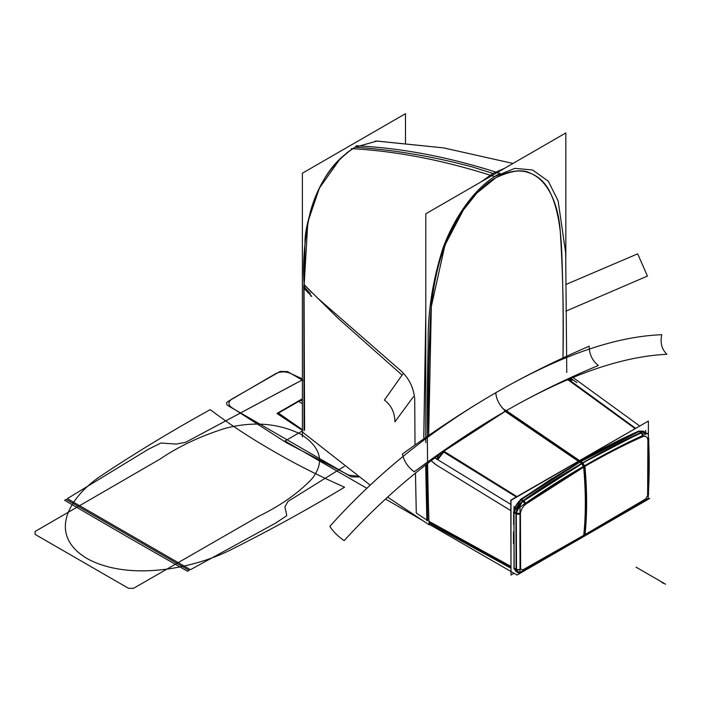 <?xml version="1.0" encoding="UTF-8"?>
<svg xmlns="http://www.w3.org/2000/svg" width="702" height="702" viewBox="0 0 702 702"><rect width="100%" height="100%" fill="white"/><g stroke="black" fill="none" stroke-linecap="round" stroke-linejoin="round"><path stroke-width="1.05" d="M641.681 432.818C621.814 441.655 601.868 451.93 581.853 463.671L579.413 462.004C599.473 450.245 619.462 439.952 639.382 431.116L641.681 432.818L643.067 435.363M582.195 463.162C602.685 451.167 629.325 437.583 640.663 432.748C629.325 437.583 602.685 451.167 582.195 463.162C561.723 474.815 535.012 492.041 523.341 500.482L521.525 499.376C542.646 484.52 562.232 472.007 580.282 461.855L582.195 463.162C561.723 474.815 535.012 492.041 523.341 500.482L521.525 499.376C542.646 484.52 562.232 472.007 580.282 461.855L582.195 463.162L640.663 432.748L639.031 431.537L580.282 461.855L582.195 463.162L523.341 500.482L521.525 499.376L580.282 461.855L582.195 463.162C602.685 451.167 629.325 437.583 640.663 432.748L582.204 463.162L523.341 500.482L521.525 499.376L580.282 461.855L639.031 431.537L640.663 432.748L639.031 431.537C617.909 441.067 598.323 451.175 580.282 461.855L582.195 463.162C561.723 474.815 535.012 492.041 523.341 500.482C519.032 503.957 516.567 508.38 515.935 513.732L516.093 569.146L514.399 568.243M583.029 462.987L580.589 461.328L520.691 499.64L523.244 501.202L583.029 462.987M584.933 466.962L583.02 462.995M524.885 503.632L522.709 500.877M523.771 500.816A3.343 1.667 55 0 1 525.473 503.211A3.343 1.667 -125 0 0 523.771 500.816A3.343 1.667 55 0 1 525.473 503.211A3.343 1.667 -125 0 0 523.771 500.816A3.343 1.667 -125 0 1 525.473 503.211M584.327 466.725C563.899 478.334 537.32 495.568 525.745 504.168L584.327 466.725C603.913 455.256 623.332 445.252 642.576 436.714C645.673 435.635 647.446 436.811 647.893 440.233L647.613 495.656L645.594 498.999L584.38 534.933C586.521 514.803 586.495 492.067 584.327 466.725C603.913 455.256 623.332 445.252 642.576 436.714C645.673 435.635 647.446 436.811 647.893 440.233C648.902 460.064 648.806 478.545 647.613 495.656L645.594 498.999L584.38 534.933C586.521 514.803 586.495 492.067 584.327 466.725L525.745 504.168C522.613 506.686 520.84 509.906 520.419 513.829C520.84 509.906 522.613 506.686 525.745 504.168C522.613 506.686 520.84 509.906 520.419 513.829C519.673 534.678 519.752 553.053 520.647 568.953L522.674 569.963L584.38 534.933L522.674 569.963L520.647 568.953L520.419 513.829C519.673 534.678 519.752 553.053 520.647 568.953L522.674 569.963L584.38 534.933C586.521 514.803 586.495 492.067 584.327 466.725C604.755 454.747 631.309 441.304 642.576 436.714C645.673 435.635 647.446 436.811 647.893 440.233C648.902 460.064 648.806 478.545 647.613 495.656L645.594 498.999L584.38 534.933C586.521 514.803 586.495 492.067 584.327 466.725C563.899 478.334 537.32 495.568 525.745 504.168C537.32 495.568 563.899 478.334 584.327 466.725C604.755 454.747 631.309 441.304 642.576 436.714C645.673 435.635 647.446 436.811 647.893 440.233C648.902 460.064 648.806 478.545 647.613 495.656L645.594 498.999L584.38 534.933C586.521 514.803 586.495 492.067 584.327 466.725C604.755 454.747 631.309 441.304 642.576 436.714C645.673 435.635 647.446 436.811 647.893 440.233M584.187 466.023A3.343 1.931 -120 0 0 582.432 463.338A3.343 1.931 60 0 1 584.187 466.023A3.343 1.931 -120 0 0 582.432 463.338A3.343 1.931 60 0 1 584.187 466.023A3.343 1.931 60 0 0 582.432 463.338M581.844 463.671L583.766 467.637M642.488 435.626A3.343 2.167 -114.3 0 0 641.084 433.081A3.343 2.167 65.7 0 1 642.488 435.626A3.343 2.167 -114.3 0 0 641.084 433.081A3.343 2.167 65.7 0 1 642.488 435.626A3.343 2.167 -114.3 0 0 641.084 433.081M648.578 439.522A3.343 2.009 -3.2 0 0 648.771 438.785A3.343 2.009 176.8 0 1 648.578 439.522A3.343 2.009 -3.2 0 0 648.771 438.75A3.343 2.009 176.8 0 1 648.578 439.522A3.343 2.009 -3.2 0 0 648.771 438.75M583.599 466.356C585.889 492.234 585.907 515.408 583.669 535.88L648.148 498.402C649.543 474.771 649.552 453.009 648.148 433.108C626.816 442.585 605.299 453.667 583.599 466.356M584.871 465.628C587.179 491.488 587.205 514.663 584.933 535.152L520.033 572.367L519.998 507.098C541.611 491.777 563.241 477.957 584.871 465.628M584.801 535.231L521.358 571.779M522.393 571.042A3.343 1.904 60.7 0 1 521.981 571.428A3.343 1.904 -119.3 0 0 522.393 571.042A3.343 1.904 60.7 0 1 521.963 571.437A3.343 1.904 -119.3 0 0 522.393 571.042A3.343 1.904 60.7 0 1 521.963 571.437L583.713 536.1A3.343 1.931 60 0 0 584.187 535.582A3.343 1.931 -120 0 1 582.362 536.1M584.327 535.74L645.893 499.745M583.09 536.46L583.573 535.942M644.901 500.465A3.343 1.957 -120.7 0 0 645.287 500.087A3.343 1.957 59.3 0 1 644.901 500.465L583.713 536.1M648.771 438.776L648.525 494.524A3.343 1.808 -175.9 0 1 648.394 494.954M648.692 437.96L648.551 438.978M648.736 438.232L648.358 495.524M639.636 431.3L644.296 431.712L639.636 431.3L644.962 432.335M646.858 433.678L644.208 431.651L638.399 431.66M646.375 433.248L640.566 433.266M521.375 500.289L520.665 500.614M514.285 511.556L520.954 499.806M521.849 498.947C517.26 502.711 514.557 507.388 513.732 512.978L513.566 524.42L513.89 513.074M524.254 500.412C519.664 504.168 516.962 508.845 516.137 514.443M514.18 512.679L515.935 513.732C516.567 508.38 519.032 503.957 523.341 500.482C519.032 503.957 516.567 508.38 515.935 513.732L514.18 512.679L515.935 513.732C516.567 508.38 519.032 503.957 523.341 500.482L521.525 499.376C542.646 484.52 562.232 472.007 580.282 461.855C598.323 451.175 617.909 441.067 639.031 431.537L640.663 432.748L639.031 431.537C617.909 441.067 598.323 451.175 580.282 461.855M515.979 513.171L522.613 501.052M516.268 513.882A3.343 1.808 2 0 0 519.664 514.092A3.343 1.808 -178 0 1 516.268 513.882A3.343 1.808 2 0 0 519.664 514.092A3.343 1.808 -178 0 1 516.268 513.882A3.343 1.808 -178 0 0 519.664 514.092M519.682 513.522L515.435 512.829M519.875 569.875L516.496 569.848M516.461 569.313A3.343 2.088 -3.2 0 0 519.84 569.34A3.343 2.088 176.8 0 1 516.461 569.313A3.343 2.088 -3.2 0 0 519.84 569.34A3.343 2.088 176.8 0 1 516.461 569.313A3.343 2.088 176.8 0 0 519.84 569.34M516.154 569.699L517.4 571.63M514.145 567.549L515.417 570.586L518.418 572.007M516.435 568.769L517.716 571.797M515.733 570.752L514.399 568.76M515.821 570.796L516.295 571.823L516.997 571.419M515.917 571.454L518.567 573.139L520.033 572.297M514.048 573.271L510.986 575.043L510.986 500.359L648.376 421.042L648.376 436.153M514.873 511.653L514.829 510.819M514.171 568.638L516.496 569.875L516.295 513.355L513.952 511.951L514.171 568.638L515.4 570.577M573.429 380.177L567.672 379.949M572.674 379.642L568.585 379.405M567.207 379.185L567.786 379.65C547.2 388.504 526.526 398.955 505.747 411.012L443.857 451.202L505.747 411.012L443.857 451.202L516.935 496.586L443.611 451.053L516.935 496.586L443.611 451.053L505.747 411.012C526.526 398.955 547.2 388.504 567.786 379.65L634.898 428.474L567.786 379.65C547.2 388.504 526.526 398.955 505.747 411.012L503.466 409.117C498.639 403.773 496.086 398.306 495.823 392.725C496.086 398.306 498.639 403.773 503.466 409.117L578.817 460.854L502.948 408.59C498.429 403.343 496.051 398.052 495.823 392.725C473.385 405.589 451 420.2 428.659 436.565C427.834 394.129 428.72 350.754 431.335 306.458C433.792 263.829 455.422 202.079 495.823 177.764C536.214 155.432 557.853 192.208 560.31 231.993C562.916 273.28 563.811 315.619 562.986 359.012C563.811 315.619 562.916 273.28 560.31 231.993C557.853 192.208 536.214 155.432 495.823 177.764C455.431 202.071 433.792 263.829 431.335 306.458C428.72 350.754 427.834 394.129 428.659 436.565C451 420.2 473.385 405.589 495.823 392.725C496.051 398.052 498.429 403.343 502.948 408.59C498.429 403.343 496.051 398.052 495.823 392.725C473.385 405.589 451 420.2 428.659 436.565C428.255 391.268 428.668 371.077 429.334 346.104C430.019 326.097 430.124 319.287 431.335 306.458C432.414 295.472 435.767 268.05 446.086 242.26C450.903 230.396 456.949 219.243 464.215 208.801C469.954 199.754 484.117 183.924 495.823 177.764C509.336 171.06 519.875 169.235 527.43 172.306C534.696 174.35 540.742 178.527 545.559 184.828C555.879 198.701 559.231 222.253 560.31 231.993C561.24 240.549 561.907 252.992 562.311 269.331C562.969 293.541 563.39 313.25 562.986 359.012C563.364 316.488 563.022 297.218 562.46 274.57C561.688 250.912 561.591 244.542 560.31 231.993C559.283 222.859 556.423 202.466 547.806 188.118C543.506 181.151 537.872 176.281 530.905 173.499C523.376 168.919 511.679 170.34 495.823 177.764C509.336 171.06 519.875 169.235 527.43 172.306C534.696 174.35 540.742 178.527 545.559 184.828C555.879 198.701 559.231 222.253 560.31 231.993C561.24 240.549 561.907 252.992 562.311 269.331C562.969 293.541 563.39 313.25 562.986 359.012C563.39 313.25 562.969 293.541 562.311 269.331C561.907 252.992 561.24 240.549 560.31 231.993C559.231 222.253 555.879 198.701 545.559 184.828C540.742 178.527 534.696 174.35 527.43 172.306C519.875 169.235 509.336 171.06 495.823 177.764C484.117 183.924 469.954 199.754 464.215 208.801C456.949 219.243 450.903 230.396 446.086 242.26C435.767 268.05 432.414 295.472 431.335 306.458C430.124 319.287 430.019 326.097 429.334 346.104C428.668 371.077 428.255 391.268 428.659 436.565C428.255 391.268 428.668 371.077 429.334 346.104C430.019 326.097 430.124 319.287 431.335 306.458C432.414 295.472 435.767 268.05 446.086 242.26C450.903 230.396 456.949 219.243 464.215 208.801C469.954 199.754 484.117 183.924 495.823 177.764L476.86 193.068L463.338 210.073L444.945 245.165L431.335 306.423L428.65 436.302M639.487 425.833L572.972 377.483M645.621 430.387L645.77 432.801M566.768 372.42L565.689 252.948L558.108 200.754L548.297 181.221L532.572 169.981L514.882 168.34L494.55 176.623C444.954 160.486 397.218 151.158 351.333 148.613M377.018 141.049L355.036 147.227C393.146 149.701 432.274 156.283 472.411 166.953L492.988 173.455L481.256 181.774L492.988 173.455L504.747 168.208L492.988 173.455L481.256 181.774L492.988 173.455L504.747 168.208L492.988 173.455L481.256 181.774L492.988 173.455L472.411 166.953L492.988 173.455M387.592 497.113L429.071 524.806C427.062 464.978 426.755 404.615 428.159 343.734C427.632 312.539 432.572 280.686 442.98 248.157C453.992 217.91 475.5 185.995 500.026 173.455C450.465 157.309 402.544 148.078 356.247 145.77M370.182 485.117L302.887 432.371M416.286 513.039L415.47 473.078L416.286 513.039L415.47 473.078L416.286 513.039L426.834 520.033M414.724 399.377C413.811 388.145 409.301 378.703 401.184 371.042C409.301 378.703 413.811 388.145 414.724 399.377C413.811 388.145 409.301 378.703 401.184 371.042C409.301 378.703 413.811 388.145 414.724 399.377L415.022 445.024L414.724 399.377C413.811 388.145 409.301 378.703 401.184 371.042L317.058 297.622M304.098 286.934L304.168 284.88L311.758 292.558L304.168 284.88L304.098 286.934L304.168 284.88L311.758 292.558L304.168 284.88C302.527 262.329 304.536 238.153 310.205 212.337C318.111 183.459 333.055 161.758 355.036 147.227C393.146 149.701 432.274 156.283 472.411 166.953C432.274 156.283 393.146 149.701 355.036 147.227C393.146 149.701 432.274 156.283 472.411 166.953C432.274 156.283 393.146 149.701 355.036 147.227L346.806 152.825M423.771 436.504L425.798 313.566L423.832 438.847M426.491 464.294L427.676 520.594M402.404 454.036C403.957 461.188 407.888 467.102 414.224 471.788C498.069 409.617 589.303 357.906 666.9 354.308C661.723 349.227 660.02 342.69 661.793 334.696C580.308 337.943 488.267 392.076 402.404 454.036M589.232 346.174C589.232 354.212 592.269 360.652 598.35 365.488C512.144 401.491 423.411 453.685 344.164 540.637C337.829 536.223 333.055 531.458 329.852 526.342C411.328 435.503 503.369 383.362 589.232 346.174M579.404 460.521L505.633 410.152M580.326 461.144L520.41 499.473M516.277 496.963L442.585 451.386M578.229 461.196L504.396 410.872M579.15 461.828C599.218 450.07 619.217 439.768 639.136 430.931M635.424 428.176L567.857 378.887M644.129 431.59L638.241 431.546M648.2 421.147L510.802 500.122L510.986 574.833M439.303 454.554L436.635 459.082M521.674 498.841C516.874 502.825 514.162 507.678 513.531 513.408M437.407 459.573L442.936 452M436.03 464.785L510.802 510.644L436.03 464.785L510.802 510.644L436.03 464.785L510.802 510.644L436.03 464.785L431.16 460.688L435.038 464.075M510.802 504.405L434.801 457.915M514.048 506.353L513.996 568.848M510.802 567.137L429.001 522.007M425.675 464.935L426.851 520.787M510.802 566.321L428.983 521.332L510.802 566.321M514.101 567.602L514.162 568.576M302.378 430.949L284.951 441.005L366.83 488.276M649.754 498.438L517.084 575.026L429.054 524.201M385.477 499.043L422.121 520.2M565.847 284.521L637.67 253.843L647.437 276.07L565.847 311.179M356.291 146.525L355.721 146.639M311.758 292.558L304.168 284.88L305.037 240.277C305.23 230.668 308.731 216.128 315.549 196.665C323.833 178.571 331.344 162.574 355.036 147.227C331.344 162.574 323.833 178.571 315.549 196.665C308.731 216.128 305.23 230.668 305.037 240.277L304.168 284.88L305.037 240.277C305.23 230.668 308.731 216.128 315.549 196.665C323.833 178.571 331.344 162.574 355.036 147.227C331.344 162.574 323.833 178.571 315.549 196.665C308.731 216.128 305.23 230.668 305.037 240.277L304.168 284.88L307.818 222.078L319.392 188.11L340.514 158.336M303.659 287.53A2.571 1.483 0.2 0 0 303.861 288.101M311.951 292.436L303.922 284.363L303.887 286.706M311.732 296.402L304.036 288.303L311.732 296.402L304.036 288.303L311.732 296.402L304.036 288.303L304.598 429.694L304.036 288.303C303.79 339.724 303.975 386.855 304.598 429.694C303.975 386.855 303.79 339.724 304.036 288.303C303.79 339.724 303.975 386.855 304.598 429.694C303.975 386.855 303.79 339.724 304.036 288.303M311.951 292.471L338.162 318.375L402.088 375.096M308.582 292.848L310.258 293.427M310.933 295.068L310.828 296.165M405.484 143.278L405.484 113.689L302.378 173.219L302.378 436.977M304.835 287.355L303.668 286.109M304.036 430.809L303.817 286.618L309.836 293.12M402.772 374.105L384.389 400.079C391.242 405.203 394.752 412.46 394.936 421.849L413.346 396.779M429.036 523.332L510.802 568.129L429.598 523.648M401.184 371.042L317.006 297.569M437.697 459.757L444.401 451.114M578.817 460.854L505.747 411.012C526.526 398.955 547.2 388.504 567.786 379.65C547.2 388.504 526.526 398.955 505.747 411.012L443.857 451.202L443.313 450.877M565.847 256.835L565.847 132.932L425.798 213.794L425.798 442.62M646.744 433.722L646.147 433.09M525.745 504.168C522.613 506.686 520.84 509.906 520.419 513.829C520.84 509.906 522.613 506.686 525.745 504.168M520.647 568.953L522.674 569.963L584.38 534.933L522.674 569.963L520.647 568.953M644.383 500.623A3.343 1.957 -120.7 0 0 645.287 500.087M647.613 495.656L645.594 498.999L584.38 534.933M125.825 535.933L187.513 571.244L189.128 570.393L66.137 499.385L64.663 500.315L125.825 535.933L187.513 571.244L189.128 570.393L66.137 499.385L64.663 500.315L125.825 535.933M302.878 380.44L287.53 371.569L280.168 371.419L231.765 399.096C228.168 401.763 228.001 404.492 231.265 407.292L286.837 442.98L348.64 475.061L357.722 476.272L348.64 475.061L286.837 442.98L231.265 407.292C228.001 404.492 228.168 401.763 231.765 399.096L280.168 371.419L287.53 371.569L302.878 380.44M663.153 582.8L663.767 583.502L661.793 582.344L663.767 583.502L663.153 582.8M664.636 583.66L665.619 584.222L664.636 583.66M302.378 378.94L290.137 373.227C285.275 371.34 280.546 371.437 275.93 373.525L227.904 401.526C226.07 402.983 226.158 404.405 228.168 405.782L351.263 476.851L358.687 476.974M290.137 373.227C285.275 371.34 280.546 371.437 275.93 373.525L227.904 401.526C226.07 402.983 226.158 404.405 228.168 405.782L351.263 476.851L358.625 477L351.263 476.851L228.168 405.782C226.158 404.405 226.07 402.983 227.904 401.526L275.93 373.525C280.546 371.437 285.275 371.34 290.137 373.227M302.378 379.914L185.67 442.295L176.202 444.076L160.855 443.015L148.14 449.403L67.357 498.622L190.453 569.691L275.702 523.051L286.767 515.707L284.924 506.853L288.013 501.386L344.296 466.409M67.357 498.622L190.453 569.691L275.702 523.051L286.767 515.707L284.924 506.853L288.013 501.386L284.924 506.853L286.767 515.707L275.702 523.051L190.453 569.691L67.357 498.622L148.14 449.403L67.357 498.622M295.691 383.424L185.67 442.295L176.202 444.076L160.855 443.015L148.14 449.403L160.855 443.015L176.202 444.076L185.67 442.295L295.691 383.424M302.378 399.175L298.596 401.36L302.378 399.175L298.596 401.36L302.378 403.782M302.378 398.78L276.948 413.46L302.378 398.78L276.948 413.46L302.378 430.387M276.948 413.46L301.685 429.87L276.948 413.46M636.038 567.146L662.363 582.335L636.038 567.146M637.67 568.085L663.96 583.265L637.67 568.085M302.378 398.929L300.5 400.008L302.378 398.929L300.5 400.008L302.378 401.395M302.378 399.289L278.448 413.101L302.378 399.289L278.448 413.101L302.378 429.703M278.448 413.101L302.027 429.905L278.448 413.101M35.126 534.406L128.475 588.302L133.555 588.311L259.135 516.058C281.002 505.37 298.701 492.848 312.223 478.501C324.745 462.355 321.156 447.709 301.439 434.547C278.641 423.166 253.264 421.086 225.307 428.317C200.447 436.126 178.764 446.34 160.249 458.968L35.1 531.475L35.126 534.406L128.475 588.302L133.555 588.311L259.135 516.058C281.002 505.37 298.701 492.848 312.223 478.501C324.745 462.355 321.156 447.709 301.439 434.547C278.641 423.166 253.264 421.086 225.307 428.317C200.447 436.126 178.764 446.34 160.249 458.968L35.1 531.475L35.126 534.406L128.475 588.302L133.555 588.311L259.135 516.058C281.002 505.37 298.701 492.848 312.223 478.501C324.745 462.355 321.156 447.709 301.439 434.547C278.641 423.166 253.264 421.086 225.307 428.317C200.447 436.126 178.764 446.34 160.249 458.968L35.1 531.475L35.126 534.406M86.855 558.432C128.106 581.265 192.409 569.12 230.554 549.929C270.217 530.045 308.222 509.134 344.568 487.197C319.278 476.07 295.428 463.987 273.017 450.956C250.447 438.013 229.519 424.245 210.24 409.643C172.244 430.624 136.021 452.571 101.579 475.473C68.348 497.49 47.315 534.617 86.855 558.432C128.106 581.265 192.409 569.12 230.554 549.929C270.217 530.045 308.222 509.134 344.568 487.197C319.278 476.07 295.428 463.987 273.017 450.956C250.447 438.013 229.519 424.245 210.24 409.643C172.244 430.624 136.021 452.571 101.579 475.473C68.348 497.49 47.315 534.617 86.855 558.432C128.106 581.265 192.409 569.12 230.554 549.929C270.217 530.045 308.222 509.134 344.568 487.197C319.278 476.07 295.428 463.987 273.017 450.956C250.447 438.013 229.519 424.245 210.24 409.643C172.244 430.624 136.021 452.571 101.579 475.473C68.348 497.49 47.315 534.617 86.855 558.432M662.135 582.239L663.118 582.809L662.135 582.239M505.747 411.012L502.948 408.59C498.429 403.343 496.051 398.052 495.823 392.725M646.173 433.116L646.796 433.696M639.434 431.151L643.225 431.125L639.434 431.151M644.296 431.712L645.928 432.923M521.095 499.306L552.36 478.325L520.823 499.499M515.022 507.432L514.092 510.749M517.585 571.718L520.015 572.095M515.724 570.744L517.383 571.621M513.478 531.747L513.46 543.717L513.478 531.747M570.972 378.308L571.797 379.019M376.956 141.049L443.673 147.894L512.986 163.452L443.646 147.894L375.535 140.953M572.191 379.273L572.762 379.703M572.788 379.721L576.965 382.643"/></g></svg>
